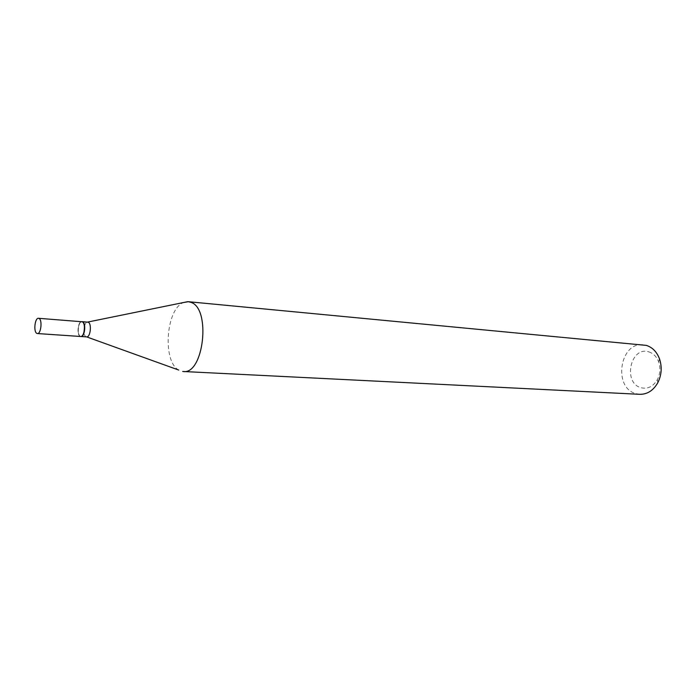 <?xml version="1.0" encoding="UTF-8"?>
<svg xmlns="http://www.w3.org/2000/svg" width="696" height="696" viewBox="0 0 696 696"><rect width="100%" height="100%" fill="white"/><g stroke="black" fill="none" stroke-linecap="round" stroke-linejoin="round"><path stroke-width="0.52" stroke-dasharray="3.48 2.61" d="M80.692 336.49L80.092 336.316C76.447 334.785 78.022 320.952 81.771 321.613M80.849 336.49L80.397 336.333C76.821 334.854 78.222 321.369 81.919 321.639M86.6 336.89L86.026 336.716C82.372 335.202 83.912 321.474 87.679 322.074L87.679 322.065M82.285 322.083C85.843 323.475 84.268 337.003 80.64 336.168L80.144 336.003C76.691 334.567 78.109 321.491 81.676 321.926L82.285 322.083M648.837 351.88C653.37 353.333 656.641 356.674 658.66 361.92C660.652 367.993 660.226 373.891 657.381 379.607C653.118 386.689 647.593 389.368 640.816 387.663C622.485 382.626 630.637 345.79 648.837 351.88M639.781 394.319L635.509 393.527C612.767 387.254 620.032 341.519 643.356 344.833M178.733 370.055C162.212 361.433 166.022 308.659 183.614 302.508M658.66 361.92L659.512 358.866M657.381 379.607L657.79 382.756"/><path stroke-width="1.04" d="M39.028 318.455C42.543 319.899 40.986 334.21 37.393 333.549L36.818 333.375C33.321 331.827 34.896 317.637 38.498 318.29L39.028 318.455M38.498 318.29L82.328 321.778C86.008 323.205 84.451 337.151 80.692 336.49L37.393 333.549M81.919 321.639L82.624 321.796C86.304 323.222 84.755 337.168 80.997 336.507L80.849 336.49M82.067 321.639L88.261 322.231C91.959 323.657 90.402 337.551 86.626 336.89L178.733 370.055M183.614 302.508L188.338 301.707L646.288 345.381C652.378 347.304 656.789 351.793 659.512 358.866C662.209 367.07 661.635 375.031 657.79 382.756C653.3 390.543 647.297 394.397 639.781 394.319L182.665 371.473M188.338 301.707L190.913 302.342C211.175 308.354 203.771 374.744 183.292 371.525M80.997 336.507L86.626 336.89M87.679 322.065L187.72 301.673"/></g></svg>
